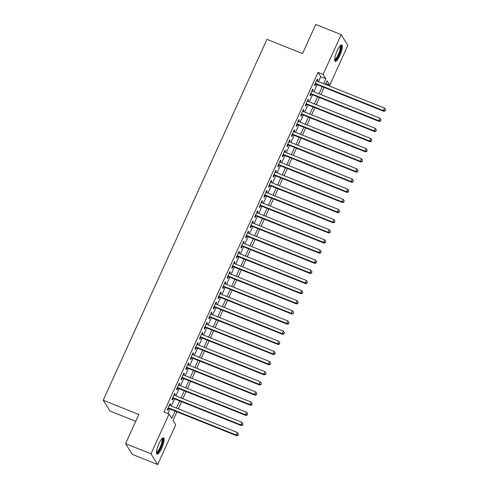 <?xml version="1.0" encoding="UTF-8"?>
<svg xmlns="http://www.w3.org/2000/svg" width="489" height="489" viewBox="0 0 489 489"><rect width="100%" height="100%" fill="white"/><g stroke="black" fill="none" stroke-linecap="round" stroke-linejoin="round"><path stroke-width="0.73" d="M158.919 443.737A8.814 2.182 -68.2 0 1 163.601 437.82A8.814 2.182 -68.2 0 1 161.737 448.266A8.814 2.182 -68.2 0 1 157.048 454.189A8.814 2.182 -68.2 0 1 158.919 443.737M337.117 50.911A8.814 2.182 -68.2 0 1 341.799 44.988A8.814 2.182 -68.2 0 1 339.928 55.434A8.814 2.182 -68.2 0 1 335.246 61.357A8.814 2.182 -68.2 0 1 337.117 50.911M135.716 421.316L109.909 410.98L103.234 400.246L266.939 39.352L302.526 53.594L315.747 24.45L341.163 34.627L347.838 45.361L329.788 85.153L327.08 80.801L325.442 84.414M325.827 83.564L329.788 85.153M176.926 411.811L173.033 420.406L175.734 424.758L157.69 464.55L151.009 453.81L169.06 414.024L171.767 418.376L175.08 411.072M151.009 453.81L125.594 443.639L132.274 454.373L157.69 464.55M169.97 405.485L170.563 404.171L170.111 403.449L167.354 409.531L167.806 410.253L168.607 408.48M174.567 395.35L175.16 394.036L174.714 393.309L171.951 399.391L172.403 400.118L173.21 398.346M179.163 385.21L179.763 383.896L179.31 383.174L176.553 389.256L177 389.977L177.807 388.205M183.766 375.075L184.359 373.761L183.907 373.034L181.15 379.116L181.602 379.843L182.403 378.07M188.363 364.935L188.956 363.62L188.509 362.899L185.747 368.981L186.199 369.702L187.006 367.93M192.959 354.8L193.558 353.486L193.106 352.758L190.349 358.84L190.796 359.568L191.602 357.795M197.562 344.659L198.155 343.345L197.703 342.624L194.946 348.706L195.398 349.427L196.199 347.655M202.159 334.525L202.752 333.211L202.305 332.483L199.543 338.565L199.995 339.293L200.802 337.52M206.755 324.384L207.354 323.07L206.902 322.349L204.139 328.431L204.591 329.152L205.398 327.379M211.358 314.25L211.951 312.936L211.499 312.208L208.742 318.29L209.194 319.017L209.995 317.245M215.955 304.109L216.548 302.795L216.101 302.074L213.338 308.156L213.791 308.877L214.598 307.104M220.551 293.975L221.15 292.66L220.698 291.933L217.935 298.015L218.387 298.742L219.194 296.97M225.154 283.834L225.747 282.52L225.295 281.798L222.538 287.88L222.99 288.602L223.791 286.829M229.751 273.699L230.343 272.385L229.897 271.658L227.134 277.74L227.587 278.467L228.394 276.695M234.347 263.559L234.946 262.245L234.494 261.523L231.731 267.605L232.183 268.333L232.99 266.554M238.95 253.424L239.543 252.11L239.09 251.383L236.334 257.465L236.786 258.192L237.587 256.419M243.546 243.284L244.139 241.969L243.687 241.248L240.93 247.33L241.383 248.057L242.189 246.279M248.143 233.149L248.742 231.835L248.29 231.108L245.527 237.189L245.979 237.917L246.786 236.144M252.746 223.008L253.339 221.694L252.886 220.973L250.13 227.055L250.582 227.782L251.383 226.004M257.342 212.874L257.935 211.56L257.483 210.832L254.726 216.914L255.179 217.642L255.985 215.869M261.939 202.733L262.538 201.419L262.086 200.698L259.323 206.78L259.775 207.507L260.582 205.728M266.536 192.599L267.135 191.285L266.682 190.557L263.926 196.639L264.378 197.367L265.179 195.594M271.138 182.458L271.731 181.144L271.279 180.423L268.522 186.505L268.974 187.232L269.781 185.453M275.735 172.324L276.334 171.009L275.882 170.282L273.119 176.364L273.571 177.091L274.378 175.319M280.331 162.183L280.93 160.875L280.478 160.147L277.721 166.229L278.168 166.957L278.974 165.178M284.934 152.048L285.527 150.734L285.075 150.007L282.318 156.089L282.77 156.816L283.571 155.044M289.531 141.908L290.13 140.6L289.677 139.872L286.915 145.954L287.367 146.682L288.174 144.903M294.127 131.773L294.726 130.459L294.274 129.732L291.517 135.814L291.964 136.541L292.77 134.768M298.73 121.633L299.323 120.325L298.871 119.597L296.114 125.679L296.566 126.406L297.367 124.628M303.327 111.498L303.926 110.184L303.473 109.457L300.711 115.538L301.163 116.266L301.97 114.493M307.923 101.357L308.522 100.049L308.07 99.322L305.313 105.404L305.759 106.131L306.566 104.353M312.526 91.223L313.119 89.909L312.667 89.181L309.91 95.263L310.362 95.991L311.163 94.218M318.51 81.639L320.735 76.736L318.027 72.378L163.974 411.989L169.06 414.024M167.941 413.572L169.995 409.036M171.358 406.041L174.597 398.896M175.954 395.901L179.194 388.761M180.551 385.766L183.791 378.62M185.154 375.625L188.393 368.486M189.75 365.491L192.99 358.351M194.347 355.35L197.587 348.211M198.95 345.216L202.189 338.076M203.546 335.075L206.786 327.936M208.143 324.94L211.382 317.801M212.739 314.8L215.985 307.66M217.342 304.665L220.582 297.526M221.939 294.531L225.178 287.385M226.535 284.39L229.775 277.251M231.138 274.256L234.378 267.11M235.735 264.115L238.974 256.976M240.331 253.98L243.571 246.835M244.934 243.84L248.174 236.7M249.531 233.705L252.77 226.56M254.127 223.565L257.367 216.425M258.73 213.43L261.97 206.285M263.327 203.29L266.566 196.15M267.923 193.155L271.163 186.009M272.526 183.014L275.765 175.875M277.122 172.88L280.362 165.734M281.719 162.739L284.959 155.6M286.322 152.605L289.561 145.459M290.918 142.464L294.158 135.325M295.515 132.33L298.755 125.184M300.118 122.189L303.357 115.049M304.714 112.054L307.954 104.909M309.311 101.914L312.55 94.774M313.914 91.779L317.153 84.634M317.123 81.082L317.716 79.774L317.269 79.047L314.506 85.129L314.959 85.856L315.766 84.077M125.594 443.639L138.815 414.489L103.234 400.246M318.027 72.378L323.113 74.414L341.163 34.627M323.596 83.674L325.821 78.766L323.113 74.414M176.437 408.077L179.677 400.931M181.034 397.936L184.28 390.797M185.637 387.801L188.876 380.656M190.233 377.661L193.473 370.521M194.83 367.526L198.069 360.381M199.433 357.386L202.672 350.246M204.029 347.251L207.269 340.106M208.626 337.11L211.865 329.971M213.228 326.976L216.468 319.837M217.825 316.835L221.065 309.696M222.422 306.701L225.661 299.561M227.024 296.56L230.264 289.421M231.621 286.426L234.861 279.286M236.218 276.285L239.457 269.146M240.82 266.15L244.06 259.011M245.417 256.016L248.656 248.87M250.013 245.875L253.253 238.736M254.616 235.741L257.856 228.595M259.213 225.6L262.452 218.461M263.809 215.466L267.049 208.32M268.412 205.325L271.652 198.186M273.009 195.19L276.248 188.045M277.605 185.05L280.845 177.91M282.208 174.915L285.448 167.77M286.805 164.775L290.044 157.635M291.401 154.64L294.641 147.495M296.004 144.499L299.244 137.36M300.601 134.365L303.84 127.219M305.197 124.224L308.437 117.085M309.8 114.09L313.039 106.944M314.396 103.949L317.636 96.81M318.993 93.815L322.233 86.669M324.085 87.409L320.845 94.554M319.482 97.549L316.242 104.689M314.885 107.684L311.646 114.829M310.289 117.825L307.049 124.964M305.686 127.959L302.447 135.105M301.09 138.1L297.85 145.239M296.493 148.234L293.253 155.38M291.896 158.375L288.651 165.514M287.294 168.509L284.054 175.655M282.697 178.65L279.457 185.789M278.1 188.785L274.861 195.93M273.498 198.925L270.258 206.065M268.901 209.06L265.661 216.205M264.304 219.2L261.065 226.34M259.702 229.335L256.462 236.48M255.105 239.476L251.866 246.615M250.509 249.61L247.269 256.756M245.906 259.751L242.666 266.89M241.309 269.885L238.07 277.031M236.713 280.026L233.473 287.165M232.11 290.16L228.87 297.306M227.513 300.301L224.274 307.44M222.917 310.436L219.677 317.581M218.314 320.576L215.074 327.716M213.717 330.711L210.478 337.856M209.121 340.851L205.881 347.991M204.518 350.986L201.279 358.131M199.922 361.126L196.682 368.266M195.325 371.261L192.085 378.4M190.722 381.402L187.483 388.541M186.126 391.536L182.886 398.676M181.529 401.677L178.289 408.816M320.735 76.736L325.821 78.766M317.055 79.505L317.716 79.774M312.459 89.646L313.119 89.909M307.862 99.78L308.522 100.049M303.259 109.921L303.926 110.184M298.663 120.056L299.323 120.325M294.066 130.196L294.726 130.459M289.464 140.331L290.13 140.6M284.867 150.471L285.527 150.734M280.27 160.606L280.93 160.875M275.674 170.747L276.334 171.009M271.071 180.881L271.731 181.144M266.474 191.022L267.135 191.285M261.878 201.156L262.538 201.419M257.275 211.297L257.935 211.56M252.679 221.431L253.339 221.694M248.082 231.572L248.742 231.835M243.479 241.707L244.139 241.969M238.883 251.847L239.543 252.11M234.286 261.982L234.946 262.245M229.683 272.122L230.343 272.385M225.087 282.257L225.747 282.52M220.49 292.398L221.15 292.66M215.887 302.532L216.548 302.795M211.291 312.673L211.951 312.936M206.694 322.807L207.354 323.07M202.091 332.948L202.752 333.211M197.495 343.082L198.155 343.345M192.898 353.223L193.558 353.486M188.296 363.358L188.956 363.62M183.699 373.498L184.359 373.761M179.102 383.633L179.763 383.896M174.5 393.773L175.16 394.036M169.903 403.908L170.563 404.171M315.105 83.815L383.779 111.309L383.327 110.587L315.313 83.356M385.13 110.569L385.589 109.56L385.13 110.569L383.327 110.587L384.476 108.051L316.462 80.819M383.779 111.309L385.308 110.862M385.589 109.56L384.476 108.051M340.295 45.734A7.628 1.889 -68.2 0 1 338.926 54.805A7.628 1.889 -68.2 0 1 334.672 59.78M334.684 59.23A7.066 1.748 111.8 0 0 338.327 54.456A7.066 1.748 111.8 0 0 339.922 46.143M334.886 60.991A8.759 2.17 111.8 0 0 339.109 55.098A8.759 2.17 111.8 0 0 341.279 45.006M162.097 438.56A7.628 1.889 -68.2 0 1 161.883 444.697A7.628 1.889 -68.2 0 1 157.434 452.582A7.628 1.889 -68.2 0 1 156.474 452.606M156.486 452.062A7.066 1.748 111.8 0 0 157.079 451.867A7.066 1.748 111.8 0 0 160.979 445.204A7.066 1.748 111.8 0 0 161.731 438.969M156.688 453.816A8.759 2.17 111.8 0 0 157.128 453.603A8.759 2.17 111.8 0 0 161.773 445.846A8.759 2.17 111.8 0 0 163.088 437.838M310.503 93.955L379.177 121.449L378.724 120.722L310.717 93.491M380.528 120.71L380.986 119.695L380.528 120.71L378.724 120.722L379.874 118.185L311.866 90.96M379.177 121.449L380.711 120.997M380.986 119.695L379.874 118.185M305.906 104.09L374.58 131.584L374.128 130.863L306.114 103.631M375.931 130.844L376.389 129.836L375.931 130.844L374.128 130.863L375.277 128.326L307.263 101.095M374.58 131.584L376.108 131.138M376.389 129.836L375.277 128.326M301.31 114.23L369.984 141.724L369.531 140.997L301.517 113.766M371.334 140.985L371.793 139.97L371.334 140.985L369.531 140.997L370.68 138.46L302.667 111.235M369.984 141.724L371.512 141.272M371.793 139.97L370.68 138.46M296.707 124.365L365.381 151.859L364.928 151.138L296.921 123.906M366.732 151.119L367.19 150.105L366.732 151.119L364.928 151.138L366.084 148.601L298.07 121.37M365.381 151.859L366.915 151.413M367.19 150.105L366.084 148.601M292.11 134.506L360.784 162L360.332 161.272L292.318 134.041M362.135 161.26L362.594 160.245L362.135 161.26L360.332 161.272L361.481 158.736L293.467 131.51M360.784 162L362.312 161.547M362.594 160.245L361.481 158.736M287.514 144.64L356.188 172.134L355.735 171.413L287.721 144.182M357.538 171.394L357.997 170.38L357.538 171.394L355.735 171.413L356.884 168.876L288.871 141.645M356.188 172.134L357.716 171.688M357.997 170.38L356.884 168.876M282.911 154.781L351.585 182.275L351.133 181.547L283.125 154.316M352.936 181.535L353.394 180.52L352.936 181.535L351.133 181.547L352.288 179.011L284.274 151.786M351.585 182.275L353.119 181.822M353.394 180.52L352.288 179.011M278.314 164.915L346.988 192.409L346.536 191.688L278.522 164.457M348.339 191.67L348.798 190.655L348.339 191.67L346.536 191.688L347.685 189.151L279.671 161.92M346.988 192.409L348.516 191.963M348.798 190.655L347.685 189.151M273.718 175.056L342.392 202.55L341.939 201.823L273.926 174.591M343.743 201.81L344.201 200.796L343.743 201.81L341.939 201.823L343.089 199.286L275.075 172.061M342.392 202.55L343.92 202.098M344.201 200.796L343.089 199.286M269.115 185.19L337.789 212.684L337.337 211.957L269.329 184.732M339.14 211.945L339.604 210.93L339.14 211.945L337.337 211.957L338.492 209.426L270.478 182.195M337.789 212.684L339.323 212.238M339.604 210.93L338.492 209.426M264.518 195.331L333.192 222.825L332.74 222.098L264.726 194.867M334.543 222.085L335.002 221.071L334.543 222.085L332.74 222.098L333.889 219.561L265.875 192.336M333.192 222.825L334.721 222.373M335.002 221.071L333.889 219.561M259.922 205.466L328.596 232.96L328.143 232.232L260.13 205.007M329.947 232.22L330.405 231.205L329.947 232.22L328.143 232.232L329.293 229.702L261.279 202.47M328.596 232.96L330.124 232.513M330.405 231.205L329.293 229.702M255.319 215.606L323.993 243.1L323.547 242.373L255.533 215.142M325.344 242.361L325.808 241.346L325.344 242.361L323.547 242.373L324.696 239.836L256.682 212.605M323.993 243.1L325.527 242.648M325.808 241.346L324.696 239.836M250.723 225.741L319.396 253.235L318.944 252.507L250.93 225.282M320.747 252.495L321.206 251.48L320.747 252.495L318.944 252.507L320.093 249.977L252.079 222.746M319.396 253.235L320.931 252.789M321.206 251.48L320.093 249.977M246.126 235.881L314.8 263.375L314.348 262.648L246.334 235.417M316.151 262.636L316.609 261.621L316.151 262.636L314.348 262.648L315.497 260.111L247.483 232.88M314.8 263.375L316.328 262.923M316.609 261.621L315.497 260.111M241.529 246.016L310.197 273.51L309.751 272.783L241.737 245.557M311.548 272.77L312.013 271.756L311.548 272.77L309.751 272.783L310.9 270.252L242.886 243.021M310.197 273.51L311.731 273.064M312.013 271.756L310.9 270.252M236.927 256.157L305.601 283.651L305.148 282.923L237.134 255.692M306.951 282.911L307.41 281.896L306.951 282.911L305.148 282.923L306.297 280.386L238.284 253.155M305.601 283.651L307.135 283.198M307.41 281.896L306.297 280.386M232.33 266.291L301.004 293.785L300.552 293.058L232.538 265.833M302.355 293.045L302.813 292.031L302.355 293.045L300.552 293.058L301.701 290.527L233.687 263.296M301.004 293.785L302.532 293.339M302.813 292.031L301.701 290.527M227.733 276.426L296.401 303.926L295.955 303.198L227.941 275.967M297.752 303.186L298.217 302.171L297.752 303.186L295.955 303.198L297.104 300.662L229.09 273.43M296.401 303.926L297.935 303.473M298.217 302.171L297.104 300.662M223.131 286.566L291.805 314.06L291.352 313.333L223.339 286.108M293.156 313.321L293.614 312.306L293.156 313.321L291.352 313.333L292.501 310.802L224.494 283.571M291.805 314.06L293.339 313.614M293.614 312.306L292.501 310.802M218.534 296.701L287.208 324.201L286.756 323.474L218.742 296.242M288.559 323.461L289.017 322.447L288.559 323.461L286.756 323.474L287.905 320.937L219.891 293.706M287.208 324.201L288.736 323.749M289.017 322.447L287.905 320.937M213.938 306.841L282.605 334.335L282.159 333.608L214.145 306.383M283.956 333.596L284.421 332.581L283.956 333.596L282.159 333.608L283.308 331.077L215.294 303.846M282.605 334.335L284.14 333.889M284.421 332.581L283.308 331.077M209.335 316.976L278.009 344.476L277.556 343.749L209.543 316.517M279.36 343.736L279.818 342.722L279.36 343.736L277.556 343.749L278.706 341.212L210.698 313.981M278.009 344.476L279.543 344.024M279.818 342.722L278.706 341.212M204.738 327.117L273.412 354.611L272.96 353.883L204.946 326.658M274.763 353.871L275.221 352.856L274.763 353.871L272.96 353.883L274.109 351.353L206.095 324.121M273.412 354.611L274.94 354.164M275.221 352.856L274.109 351.353M200.142 337.251L268.809 364.751L268.363 364.024L200.349 336.793M270.16 364.012L270.625 362.997L270.16 364.012L268.363 364.024L269.512 361.487L201.499 334.256M268.809 364.751L270.344 364.299M270.625 362.997L269.512 361.487M195.539 347.392L264.213 374.886L263.76 374.158L195.747 346.927M265.564 374.146L266.022 373.131L265.564 374.146L263.76 374.158L264.91 371.628L196.902 344.397M264.213 374.886L265.747 374.44M266.022 373.131L264.91 371.628M190.942 357.526L259.616 385.02L259.164 384.299L191.15 357.068M260.967 384.287L261.426 383.272L260.967 384.287L259.164 384.299L260.313 381.762L192.299 354.531M259.616 385.02L261.144 384.574M261.426 383.272L260.313 381.762M186.346 367.667L255.013 395.161L254.567 394.434L186.553 367.202M256.364 394.421L256.829 393.407L256.364 394.421L254.567 394.434L255.716 391.903L187.703 364.672M255.013 395.161L256.548 394.715M256.829 393.407L255.716 391.903M181.743 377.801L250.417 405.295L249.965 404.574L181.957 377.343M251.768 404.562L252.226 403.547L251.768 404.562L249.965 404.574L251.114 402.037L183.106 374.806M250.417 405.295L251.951 404.849M252.226 403.547L251.114 402.037M177.146 387.942L245.82 415.436L245.368 414.709L177.354 387.477M247.171 414.696L247.63 413.682L247.171 414.696L245.368 414.709L246.517 412.178L178.503 384.947M245.82 415.436L247.348 414.99M247.63 413.682L246.517 412.178M172.55 398.077L241.224 425.571L240.771 424.849L172.758 397.618M242.568 424.837L243.033 423.822L242.568 424.837L240.771 424.849L241.921 422.313L173.907 395.081M241.224 425.571L242.752 425.124M243.033 423.822L241.921 422.313M167.947 408.217L236.621 435.711L236.169 434.984L168.161 407.753M237.972 434.972L238.43 433.957L237.972 434.972L236.169 434.984L237.318 432.453L169.31 405.222M236.621 435.711L238.155 435.265M238.43 433.957L237.318 432.453"/></g></svg>
